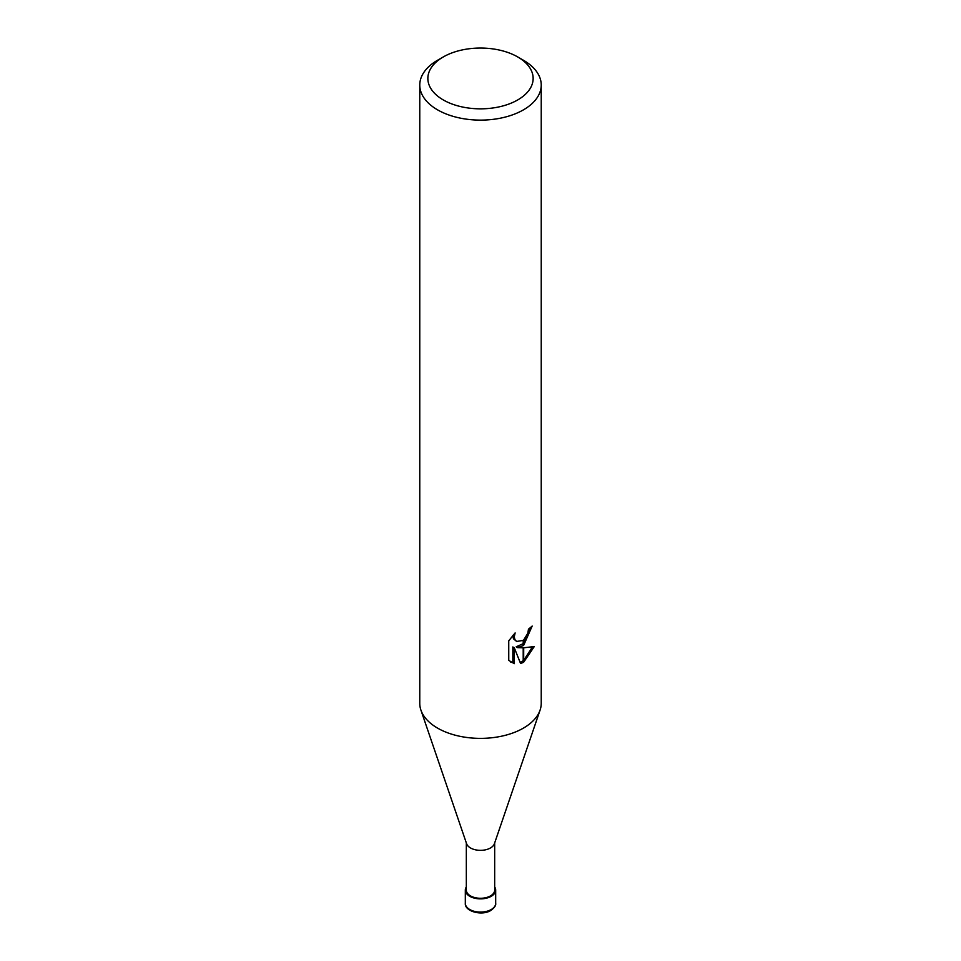 <?xml version="1.0" encoding="UTF-8"?>
<svg xmlns="http://www.w3.org/2000/svg" width="961" height="961" viewBox="0 0 961 961"><rect width="100%" height="100%" fill="white"/><g stroke="black" fill="none" stroke-linecap="round" stroke-linejoin="round"><path stroke-width="1.44" d="M540.022 710.287L494.398 843.746A14.175 8.181 180 0 1 490.518 847.95A14.175 8.181 180 0 1 476.38 849.992A14.175 8.181 180 0 1 466.602 843.746L420.978 710.287M494.675 842.965L494.675 890.102A14.175 8.181 180 0 1 490.518 895.892A14.175 8.181 180 0 1 475.082 897.658A14.175 8.181 180 0 1 466.325 890.102L466.325 842.965M517.727 99.932A52.639 30.392 180 0 1 443.273 99.932A52.639 30.392 180 0 1 443.273 56.951L443.273 56.951A52.639 30.392 180 0 1 517.727 56.951A52.639 30.392 180 0 1 517.727 99.932M437.555 60.255L443.273 56.951L437.555 60.255A60.735 35.064 180 0 0 419.765 85.048A60.735 35.064 180 0 0 457.256 117.446A60.735 35.064 180 0 0 523.445 109.854A60.735 35.064 180 0 0 541.235 85.048A60.735 35.064 180 0 0 523.445 60.255L517.727 56.951M541.235 85.048L541.235 703.308A60.735 35.064 180 0 1 523.445 728.102A60.735 35.064 180 0 1 457.256 735.706A60.735 35.064 180 0 1 419.765 703.308L419.765 85.048M514.291 663.655L508.753 660.399L508.741 640.843L515.132 632.927L514.267 636.807L514.892 639.606L516.634 641.455L523.204 640.398L523.204 645.624L517.631 647.642L523.204 647.798L523.204 662.453L520.586 663.522L514.291 647.81L514.291 663.667L512.838 662.814L512.838 646.957L514.291 647.81M523.204 640.398A9.706 5.598 120 0 0 523.697 639.978L527.841 633.179L528.478 629.119A60.735 35.064 0 0 0 532.178 626.043L523.697 645.263A15.965 9.214 -60 0 1 523.204 645.624M523.697 662.177L523.697 647.786L534.268 646.573L523.697 662.177A21.983 12.697 -60 0 1 523.204 662.453M523.204 643.666L516.189 646.801L517.631 647.642M523.697 643.197L530.592 627.449M523.697 645.263L523.697 639.978M516.634 641.455L513.438 638.765L512.838 635.341M510.651 662.021L512.838 662.814M520.141 662.357L523.204 660.76M523.697 660.399L532.358 647.017M540.082 710.095A60.735 35.064 180 0 1 523.445 728.102M494.675 886.955A15.184 8.769 180 0 1 495.684 890.102A15.184 8.769 180 0 1 491.239 896.301A15.184 8.769 180 0 1 474.686 898.199A15.184 8.769 180 0 1 465.316 890.102A15.184 8.769 180 0 1 466.325 886.955M495.684 890.102L495.684 903.328A15.184 8.769 180 0 1 491.239 909.526A15.184 8.769 180 0 1 474.686 911.424A15.184 8.769 180 0 1 465.316 903.328L465.316 890.102M495.684 903.328C496.14 905.358 494.519 907.725 490.819 910.451C482.098 916.121 464.475 911.472 465.316 903.328"/></g></svg>
